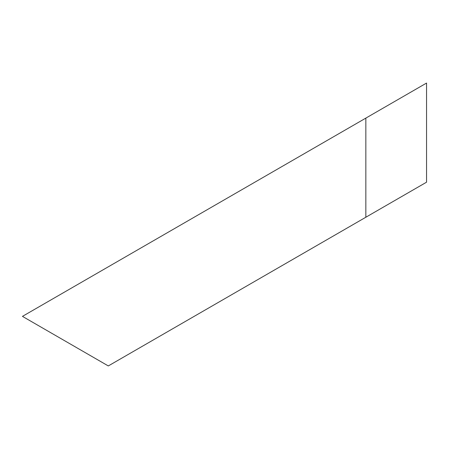 <?xml version="1.0" encoding="UTF-8"?>
<svg xmlns="http://www.w3.org/2000/svg" width="449" height="449" viewBox="0 0 449 449"><rect width="100%" height="100%" fill="white"/><g stroke="black" fill="none" stroke-linecap="round" stroke-linejoin="round"><path stroke-width="0.67" d="M108.299 365.935L22.45 316.371L365.845 118.109L365.845 217.237L108.299 365.935M365.845 217.237L426.55 182.193L426.55 83.065L365.845 118.109"/></g></svg>
